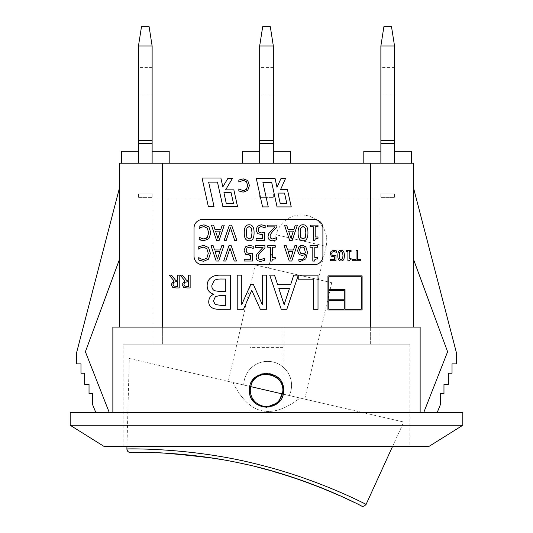 <?xml version="1.0" encoding="UTF-8"?>
<svg xmlns="http://www.w3.org/2000/svg" width="533" height="533" viewBox="0 0 533 533"><rect width="100%" height="100%" fill="white"/><g stroke="black" fill="none" stroke-linecap="round" stroke-linejoin="round"><path stroke-width="0.4" stroke-dasharray="2.67 2" d="M155.623 452.89C153.87 451.378 226.212 459.053 224.033 460.139M190.154 455.335L213.953 458.28M190.661 455.389L201.8 456.714M205.085 457.154L213.913 458.447M189.568 455.275L178.308 454.223M166.069 453.197L167.135 453.263L166.069 453.197M175.017 453.79L178.528 454.069M201.834 456.548L205.118 456.988L201.834 456.548M213.173 458.16L213.68 458.24L213.173 458.16M204.725 456.934C183.445 453.79 154.783 452.57 155.663 452.717L165.943 453.19M186.823 454.822L191.887 455.349M202.96 456.694L203.786 456.808M222.654 459.719L224.007 459.959L222.654 459.719M273.929 471.692A492.159 492.159 0 0 1 338.562 495.25L338.602 495.084A492.332 492.332 0 0 0 273.969 471.525L273.929 471.692M338.602 495.084L338.602 495.084A492.332 492.332 0 0 0 331.846 492.126M282.33 474.004A492.332 492.332 0 0 1 292.237 477.155M296.581 478.607A492.332 492.332 0 0 1 300.645 480.013M310.872 483.711A492.332 492.332 0 0 1 318.947 486.822M326.396 489.834A492.332 492.332 0 0 1 327.782 490.413M361.447 505.977L354.851 502.686M343.672 497.376L331.473 491.972M331.359 491.919L325.203 489.341M322.778 488.355L305.955 481.905M304.643 481.426L276.074 472.131M256.879 466.948L247.132 464.629M241.196 463.317L223.74 459.912M218.23 458.966L210.482 457.754M205.598 457.054L174.757 453.77M166.902 453.25L155.423 452.71M126.887 448.959C125.202 449.039 184.724 446.96 249.837 462.444C315.236 477.208 367.563 505.171 366.098 504.358M129.292 358.489L232.981 382.501L129.292 358.489L126.947 446.601M232.981 382.501C249.011 414.947 271.357 420.124 300.019 398.024L403.708 422.036L300.019 398.024C271.357 420.124 249.011 414.947 232.981 382.501L243.754 384.999L232.981 382.501M282.297 393.92C287.76 373.806 254.634 366.131 250.703 386.605L282.297 393.92A16.217 16.217 0 0 1 262.842 406.066A16.217 16.217 0 0 1 250.703 386.605A16.217 16.217 0 0 0 271.23 405.773A16.217 16.217 0 0 0 277.566 378.41A16.217 16.217 0 0 0 250.703 386.605A16.217 16.217 0 0 1 270.158 374.466A16.217 16.217 0 0 1 282.297 393.92A16.217 16.217 0 0 1 262.842 406.066A16.217 16.217 0 0 1 250.703 386.605M289.246 395.533A23.898 23.898 0 0 0 273.049 361.994A23.898 23.898 0 0 0 243.754 384.999L289.246 395.533A23.898 23.898 0 0 0 273.049 361.994A23.898 23.898 0 0 0 243.754 384.999L289.246 395.533A23.898 23.898 0 0 0 273.049 361.994A23.898 23.898 0 0 0 243.754 384.999A23.898 23.898 0 0 1 273.049 361.994A23.898 23.898 0 0 1 289.246 395.533L300.019 398.024L289.246 395.533M228.251 381.408L304.749 399.124L228.251 381.408L255.207 264.988L331.713 282.703L255.207 264.988M301.158 214.979C317.035 214.426 330.227 231.022 326.109 246.359L276.214 234.806L326.109 246.359A25.604 25.604 0 0 0 301.158 214.979A25.604 25.604 0 0 0 276.214 234.806L268.512 268.072L318.408 279.625L268.512 268.072M394.533 143.544L394.533 163.218L394.533 140.386L394.533 143.544L380.875 143.544L380.875 140.386L380.875 163.218L380.875 143.544M380.875 163.218L380.875 151.265L380.875 163.218L363.806 163.218L394.533 163.218L380.875 163.218L394.533 163.218L394.533 140.386L394.533 163.218L380.875 163.218L380.875 45.965L383.907 26.65L391.502 26.65L394.533 45.965L394.533 163.218L394.533 151.265L411.603 151.265L411.603 163.218L394.533 163.218L394.533 151.265M394.533 81.276L394.533 94.934L394.533 81.276M380.875 81.276L380.875 94.934L380.875 81.276M394.533 45.965L380.875 45.965M394.533 140.386L380.875 140.386M273.329 143.544L273.329 163.218L273.329 140.386L273.329 143.544L259.671 143.544L259.671 140.386L259.671 163.218L259.671 143.544M259.671 163.218L259.671 151.265L259.671 163.218L242.602 163.218L273.329 163.218L259.671 163.218L273.329 163.218L273.329 140.386L273.329 163.218L259.671 163.218L259.671 45.965L262.702 26.65L270.298 26.65L273.329 45.965L273.329 163.218L273.329 151.265L290.398 151.265L290.398 163.218L273.329 163.218L273.329 151.265M273.329 81.276L273.329 94.934L273.329 81.276M259.671 81.276L259.671 94.934L259.671 81.276M273.329 45.965L259.671 45.965M273.329 140.386L259.671 140.386M152.125 143.544L152.125 163.218L152.125 140.386L152.125 143.544L138.467 143.544L138.467 140.386L138.467 163.218L138.467 143.544M138.467 163.218L138.467 151.265L138.467 163.218L121.397 163.218L152.125 163.218L138.467 163.218L152.125 163.218L152.125 140.386L152.125 163.218L138.467 163.218L138.467 45.965L141.498 26.65L149.093 26.65L152.125 45.965L152.125 163.218L152.125 151.265L169.194 151.265L169.194 163.218L152.125 163.218L152.125 151.265M152.125 81.276L152.125 94.934L152.125 81.276M138.467 81.276L138.467 94.934L138.467 81.276M152.125 45.965L138.467 45.965M152.125 140.386L138.467 140.386M363.806 163.218L363.806 151.265L380.875 151.265M394.533 163.218L411.603 163.218M242.602 163.218L242.602 151.265L259.671 151.265M273.329 163.218L290.398 163.218M205.285 238.797L205.798 238.597M207.337 237.418L208.703 232.774L207.284 228.131L203.939 226.598L200.961 227.358L199.182 228.59L199.182 226.152L203.959 224.833L208.903 226.845L210.835 232.774L208.916 238.624L203.926 240.743L201.221 240.343M199.182 239.45L199.182 236.985L201.074 238.264L203.939 238.997M262.256 275.148L266.493 275.148L266.493 309.287L260.297 309.287L251.769 290.278L243.528 309.287L237.218 309.287L237.218 275.148L241.755 275.148L241.755 304.556L250.663 284.549L253.435 284.549L262.256 304.556L262.256 275.148M318.008 275.148L318.008 309.287L313.471 309.287L313.471 279.185L298.227 279.185L298.227 275.474L286.827 309.287L281.237 309.287L269.731 275.148L274.515 275.148L277.613 284.689L290.645 284.689L293.743 275.148L318.008 275.148M289.399 288.566L278.859 288.566L284.142 304.636L289.399 288.566M220.615 295.422L215.392 296.561L213.48 300.958L215.225 304.53L221.422 305.416L225.765 305.416L225.765 295.422L220.615 295.422M222.088 279.019C218.397 278.906 215.812 279.385 214.339 280.458L211.874 285.435C211.688 287.907 212.614 289.679 214.639 290.751L220.615 291.638L225.765 291.638L225.765 279.019L222.088 279.019M213.533 294.123C209.376 292.917 207.244 290.085 207.144 285.628C207.257 282.21 208.436 279.638 210.688 277.913C212.927 275.994 216.198 275.068 220.509 275.148L230.303 275.148L230.303 309.287L221.255 309.287C216.938 309.433 213.953 308.973 212.287 307.901C209.875 306.595 208.696 304.49 208.749 301.598C208.849 298.273 210.448 295.842 213.533 294.289M362.1 310.026L327.955 310.026L327.955 275.887L362.1 275.887L362.1 310.026M328.808 309.173L344.171 309.173L344.171 300.645L328.808 300.645L328.808 309.173M344.171 299.786L344.171 290.405L328.808 290.405L328.808 299.786L344.171 299.786M345.024 289.546L345.024 309.173L361.247 309.173L361.247 276.74L328.808 276.74L328.808 289.546L345.024 289.546M186.936 281.657L184.625 282.323L183.898 284.336L184.704 286.041L188.429 286.474L188.429 281.657L186.936 281.657M190.134 275.148L190.134 287.947L186.83 287.947L183.572 287.274L182.119 284.475L184.778 280.718L180.221 275.148L182.433 275.148L186.477 280.238L188.429 280.238L188.429 275.148L190.134 275.148M217.477 182.133L208.65 182.133L214.006 206.464L208.31 206.464L202.054 178.002L220.875 178.002L222.827 186.883L227.804 178.522L232.361 178.522L225.612 189.855L233.854 189.855L237.511 206.464L222.827 206.464L217.477 182.133M231.109 192.699L223.92 192.699L226.318 203.613L233.514 203.613L231.109 192.699M238.831 188.975L243.288 190.674L246.433 189.388L247.685 185.477L246.379 181.58L243.275 180.334L238.831 182.019L238.831 180.021L243.181 178.861L247.698 180.48L249.451 185.477L247.718 190.408L243.168 192.127L238.831 190.994L238.831 188.975M262.902 182.579L268.252 206.911L262.562 206.911L256.3 178.455L275.061 178.455L277.013 187.336L280.998 178.448L285.555 178.448L280.498 189.715L287.46 189.715L291.245 206.911L277.073 206.911L271.723 182.579L262.902 182.579M280.178 203.213L286.747 203.213L284.522 193.093L277.953 193.093L280.178 203.213M352.626 260.744L352.626 259.531L356.064 259.531L356.064 250.503L357.423 250.503L357.423 259.531L360.861 259.531L360.861 260.744L352.626 260.744M169.301 275.148L171.506 275.148L175.557 280.238L177.502 280.238L177.502 275.148L179.208 275.148L179.208 287.947L175.91 287.947L172.652 287.274L171.2 284.475L173.851 280.718L169.301 275.148M177.502 281.657L173.698 282.323L172.972 284.336L173.778 286.041L177.502 286.474L177.502 281.657M351.074 258.412L351.074 259.351L348.955 260.777L347.896 260.777L347.896 251.549L346.077 251.549L346.077 250.503L351.074 250.503L351.074 251.549L349.215 251.549L349.215 258.412L351.074 258.412M330.333 253.182L330.427 252.735M330.533 252.389L330.98 251.563M331.206 251.29L333.718 250.283L336.396 250.87L336.396 252.322L333.691 251.476L332.219 252.096L331.693 253.761L332.272 255.24L333.951 255.713L335.977 255.467L335.977 260.744L330.36 260.744L330.36 259.544L334.657 259.544L334.657 256.813M333.725 256.866L331.353 256.226L330.3 253.755M342.626 252.529L341.087 251.423L339.581 252.502L339.215 255.627L339.588 258.752L341.087 259.818L342.619 258.738L342.972 255.613L342.626 252.529M344.365 255.613C344.391 259.245 343.299 261.023 341.087 260.95C338.875 260.957 337.789 259.185 337.822 255.627C337.795 252.009 338.888 250.23 341.087 250.283C343.312 250.263 344.405 252.042 344.365 255.613M298.866 261.11L298.866 259.131L300.885 259.544C303.517 259.524 305.009 257.812 305.382 254.414L302.184 255.48L299.206 254.574L297.541 250.65L298.98 246.792M300.192 245.873L300.525 245.713M302.418 245.347L305.802 246.746L307.501 252.422L305.815 258.845L300.612 261.323M305.416 251.962L304.323 247.898L302.404 247.032C300.652 247.032 299.726 248.205 299.626 250.563L300.672 253.242L302.644 253.775L305.382 252.928L305.416 251.962M317.568 257.539L317.568 258.945C315.523 258.825 314.463 259.544 314.397 261.083L312.804 261.083L312.804 247.239L310.073 247.239L310.073 245.673L317.568 245.673L317.568 247.239L314.783 247.239L314.783 257.539L317.568 257.539M267.746 245.673L275.241 245.673L275.241 247.239L272.45 247.239L272.45 257.539L275.241 257.539L275.241 258.945C273.189 258.825 272.136 259.544 272.063 261.083L270.471 261.083L270.471 247.239L267.746 247.239L267.746 245.673M288.173 251.709L290.552 258.945L292.917 251.709L288.173 251.709M286.221 245.673L287.613 249.97L293.476 249.97L294.876 245.673L296.941 245.673L291.758 261.037L289.246 261.037L284.069 245.673L286.221 245.673M260.81 259.578L264.595 258.245L264.595 260.437L260.657 261.357C257.699 261.25 256.166 259.837 256.08 257.139L256.873 254.061L262.989 247.452L255.44 247.452L255.44 245.673L264.914 245.673L264.914 247.852L261.21 251.549C259.025 253.841 258.012 255.667 258.172 257.026L258.931 258.958M206.911 257.985L208.276 253.342L206.857 248.698L203.513 247.165L200.535 247.925L198.756 249.158L198.756 246.719L203.533 245.4L208.476 247.412L210.408 253.342L208.49 259.191L203.499 261.31L200.794 260.91M198.756 260.017L198.756 257.552L200.648 258.831L203.513 259.564M249.217 255.22L245.653 254.261L244.074 250.55L245.433 246.852L249.204 245.347L253.228 246.219L253.228 248.398L249.164 247.125L246.952 248.065L246.166 250.563L247.039 252.782L249.551 253.488L252.589 253.115L252.589 261.037L244.161 261.037L244.161 259.231L250.61 259.231L250.61 255.134M317.994 236.972L317.994 238.378C315.949 238.258 314.89 238.977 314.823 240.516L313.224 240.516L313.224 226.672L310.499 226.672L310.499 225.106L317.994 225.106L317.994 226.672L315.21 226.672L315.21 236.972L317.994 236.972M223.68 261.037L228.97 245.673L231.175 245.673L236.465 261.037L234.273 261.037L230.016 248.271L225.759 261.037L223.68 261.037M305.322 228.144L303.017 226.485L300.752 228.104L300.206 232.788L300.765 237.478L303.017 239.077L305.309 237.458L305.842 232.774L305.322 228.144M307.934 232.774C307.974 238.218 306.335 240.883 303.017 240.783C299.699 240.789 298.06 238.124 298.114 232.788C298.08 227.364 299.713 224.693 303.017 224.779C306.348 224.746 307.987 227.411 307.934 232.774M223.867 245.673L218.69 261.037L216.171 261.037L210.995 245.673L213.147 245.673L214.539 249.97L220.409 249.97L221.801 245.673L223.867 245.673M219.849 251.709L215.105 251.709L217.477 258.945L219.849 251.709M272.763 239.011L276.547 237.678L276.547 239.87L272.616 240.789C269.651 240.683 268.126 239.27 268.032 236.572L268.832 233.494L274.941 226.885L267.399 226.885L267.399 225.106L276.874 225.106L276.874 227.285L273.163 230.982C270.977 233.274 269.964 235.1 270.124 236.459L270.884 238.391M297.367 225.106L292.184 240.47L289.672 240.47L284.489 225.106L286.647 225.106L288.04 229.403L293.903 229.403L295.295 225.106L297.367 225.106M293.343 231.142L288.6 231.142L290.978 238.378L293.343 231.142M261.17 234.653L257.612 233.694L256.027 229.983L257.386 226.285L261.157 224.779L265.181 225.652L265.181 227.831L261.123 226.558L258.905 227.498L258.119 229.996L258.991 232.215L261.51 232.921L264.548 232.548L264.548 240.47L256.12 240.47L256.12 238.664L262.569 238.664L262.569 234.567M224.107 240.47L229.397 225.106L231.602 225.106L236.892 240.47L234.7 240.47L230.443 227.704L226.185 240.47L224.107 240.47M251.463 228.144L249.158 226.485L246.892 228.104L246.346 232.788L246.906 237.478L249.158 239.077L251.449 237.458L251.982 232.774L251.463 228.144M254.074 232.774C254.114 238.218 252.475 240.883 249.158 240.783C245.84 240.789 244.201 238.124 244.254 232.788C244.221 227.364 245.853 224.693 249.158 224.779C252.489 224.746 254.128 227.411 254.074 232.774M224.293 225.106L219.116 240.47L216.598 240.47L211.421 225.106L213.573 225.106L214.966 229.403L220.829 229.403L222.228 225.106L224.293 225.106M220.269 231.142L215.525 231.142L217.904 238.378L220.269 231.142M162.365 327.102L370.635 327.102L119.692 327.102L162.365 327.102L162.365 163.218L413.308 163.218L413.308 327.102L370.635 327.102L413.308 327.102M322.891 256.153L322.891 228.037A8.535 8.535 0 0 0 314.357 219.503L202.573 219.503A8.535 8.535 0 0 0 194.039 228.037L194.039 256.153A8.535 8.535 0 0 0 202.573 264.688L314.357 264.688A8.535 8.535 0 0 0 322.891 256.153M370.635 199.069L153.051 199.069L379.949 199.069L370.635 199.069L370.635 344.171L162.365 344.171L379.949 344.171L379.949 199.069L379.949 344.171L370.635 344.171L370.635 199.069M153.051 344.171L153.051 199.069L153.051 344.171L162.365 344.171L153.051 344.171M409.897 344.171L123.103 344.171L409.897 344.171L409.897 446.601L123.103 446.601L409.897 446.601M266.38 407.332L261.916 406.706M261.916 373.82L266.38 373.193M282.243 383.66L283.569 389.969M283.569 390.263C284.615 368.243 248.385 368.243 249.431 390.263C248.385 412.282 284.615 412.282 283.569 390.263M249.431 390.263L249.857 394.054A17.069 17.069 0 0 0 283.143 394.054L283.143 386.472A17.069 17.069 0 0 0 249.857 386.472L249.431 390.263M283.143 386.472L283.143 327.102L283.143 386.472M420.137 412.455L420.137 327.102L249.857 327.102L249.857 386.472L249.857 327.102L112.863 327.102L112.863 412.455L420.137 412.455L283.143 412.455L283.143 394.054L283.143 412.455L249.857 412.455L249.857 394.054L249.857 412.455L112.863 412.455M283.143 347.583L249.857 347.583M462.817 412.455L70.183 412.455M95.787 412.455L109.238 412.455L95.787 412.455L92.709 404.913L92.709 393.754L89.031 393.754L89.031 384.393L84.647 384.393L84.647 373.227L80.969 373.227L80.969 363.872L76.585 363.872L76.585 352.706L119.692 187.116L119.692 258.818L119.692 187.116M423.762 412.455L437.213 412.455L423.762 412.455L447.607 351.76L413.308 258.818L413.308 187.116L413.308 258.818M437.213 412.455L440.291 404.913L440.291 393.754L443.969 393.754L443.969 384.393L448.353 384.393L448.353 373.227L452.031 373.227L452.031 363.872L456.415 363.872L456.415 352.706L413.308 187.116M109.238 412.455L85.393 351.76L119.692 258.818M121.397 163.218L121.397 151.265L138.467 151.265M152.125 163.218L169.194 163.218M428.672 446.601L104.328 446.601M462.817 425.261L70.183 425.261M119.692 327.102L119.692 163.218L162.365 163.218M138.467 193.945L138.467 197.363L152.125 197.363L138.467 197.363L138.467 193.945L152.125 193.945L152.125 197.363L152.125 193.945L138.467 193.945M259.671 193.945L259.671 197.363L273.329 197.363L259.671 197.363L259.671 193.945L273.329 193.945L273.329 197.363L273.329 193.945L259.671 193.945M380.875 193.945L380.875 197.363L394.533 197.363L380.875 197.363L380.875 193.945L394.533 193.945L394.533 197.363L394.533 193.945L380.875 193.945M162.365 344.171L162.365 199.069L162.365 344.171M370.635 327.102L370.635 163.218M392.488 446.601L403.708 422.036M318.408 279.625L326.109 246.359M304.749 399.124L331.713 282.703M394.533 67.618L380.875 67.618M394.533 94.934L380.875 94.934M273.329 67.618L259.671 67.618M273.329 94.934L259.671 94.934M152.125 67.618L138.467 67.618M152.125 94.934L138.467 94.934M123.103 446.601L123.103 344.171"/><path stroke-width="0.8" d="M224.073 459.972L224.033 460.139C226.212 459.053 153.87 451.378 155.623 452.89L155.649 452.764M178.308 454.223L190.661 455.389M201.8 456.714L205.085 457.154M190.154 455.335L189.568 455.275M178.528 454.069L175.017 453.79M192 455.362L201.834 456.548L192 455.362M205.118 456.988L213.173 458.16L205.118 456.988M165.943 453.19L186.823 454.822M191.887 455.349L202.96 456.694M203.786 456.808L222.654 459.719L204.725 456.934M338.602 495.084L338.562 495.25A492.159 492.159 0 0 0 273.929 471.692L273.969 471.525A492.332 492.332 0 0 1 282.33 474.004M292.237 477.155A492.332 492.332 0 0 1 296.581 478.607M300.645 480.013A492.332 492.332 0 0 1 310.872 483.711M318.947 486.822A492.332 492.332 0 0 1 326.396 489.834M327.782 490.413A492.332 492.332 0 0 1 331.846 492.126M155.423 452.71L130.352 452.464C129.013 452.637 180.407 450.198 240.37 463.144C306.755 476.615 363.08 506.736 361.447 505.977C362.78 506.856 364.332 506.31 366.098 504.358C367.264 505.104 320.4 479.807 258.778 464.603C190.874 446.98 124.862 448.926 126.887 448.959C127.4 451.344 128.553 452.51 130.352 452.464C128.213 452.27 127.061 451.105 126.887 448.959L126.947 446.601M354.851 502.686L343.672 497.376M325.203 489.341L322.778 488.355M305.955 481.905L304.643 481.426M276.074 472.131L274.135 471.572M273.969 471.525L256.879 466.948M247.132 464.629L241.196 463.317M223.74 459.912L218.23 458.966M210.482 457.754L205.598 457.054M174.757 453.77L166.902 453.25M250.703 386.605C254.634 366.131 287.76 373.806 282.297 393.92L250.703 386.605A16.217 16.217 0 0 0 262.842 406.066A16.217 16.217 0 0 0 282.297 393.92M394.533 163.218L394.533 45.965L391.502 26.65L383.907 26.65L380.875 45.965L380.875 163.218M394.533 45.965L380.875 45.965M394.533 140.386L380.875 140.386M394.533 143.544L380.875 143.544M273.329 163.218L273.329 45.965L270.298 26.65L262.702 26.65L259.671 45.965L259.671 163.218M273.329 45.965L259.671 45.965M273.329 140.386L259.671 140.386M273.329 143.544L259.671 143.544M152.125 163.218L152.125 45.965L149.093 26.65L141.498 26.65L138.467 45.965L138.467 163.218M152.125 45.965L138.467 45.965M152.125 140.386L138.467 140.386M152.125 143.544L138.467 143.544M380.875 151.265L363.806 151.265L363.806 163.218M411.603 163.218L411.603 151.265L394.533 151.265M259.671 151.265L242.602 151.265L242.602 163.218M290.398 163.218L290.398 151.265L273.329 151.265M203.959 224.833L199.182 226.152L199.182 228.59L200.961 227.358L203.939 226.598L207.284 228.131L208.703 232.774L207.337 237.418L203.939 238.997L201.074 238.264L199.182 236.985L199.182 239.45L203.926 240.743L208.916 238.624L210.835 232.774L208.903 226.845L203.959 224.833M203.939 238.997L205.285 238.797M205.798 238.597L207.337 237.418M201.221 240.343L199.182 239.45M237.218 275.148L237.218 309.287L243.528 309.287L251.769 290.278L260.297 309.287L266.493 309.287L266.493 275.148L262.256 275.148L262.256 304.556L253.435 284.549L250.663 284.549L241.755 304.556L241.755 275.148L237.218 275.148M318.008 309.287L318.008 275.148L293.743 275.148L290.645 284.689L277.613 284.689L274.515 275.148L269.731 275.148L281.237 309.287L286.827 309.287L298.227 275.474L298.227 279.185L313.471 279.185L313.471 309.287L318.008 309.287M278.859 288.566L289.399 288.566L284.142 304.636L278.859 288.566M207.144 285.628C207.244 290.085 209.376 292.917 213.533 294.123L213.533 294.289C210.448 295.842 208.849 298.273 208.749 301.598C208.696 304.49 209.875 306.595 212.287 307.901C213.953 308.973 216.938 309.433 221.255 309.287L230.303 309.287L230.303 275.148L220.509 275.148C216.198 275.068 212.927 275.994 210.688 277.913C208.436 279.638 207.257 282.21 207.144 285.628M220.615 291.638L214.639 290.751C212.614 289.679 211.688 287.907 211.874 285.435L214.339 280.458C215.812 279.385 218.397 278.906 222.088 279.019L225.765 279.019L225.765 291.638L220.615 291.638M221.422 305.416L215.225 304.53L213.48 300.958L215.392 296.561L220.615 295.422L225.765 295.422L225.765 305.416L221.422 305.416M327.955 310.026L362.1 310.026L362.1 275.887L327.955 275.887L327.955 310.026M344.171 309.173L328.808 309.173L328.808 300.645L344.171 300.645L344.171 309.173M344.171 290.405L344.171 299.786L328.808 299.786L328.808 290.405L344.171 290.405M345.024 309.173L345.024 289.546L328.808 289.546L328.808 276.74L361.247 276.74L361.247 309.173L345.024 309.173M180.221 275.148L184.778 280.718L182.119 284.475L183.572 287.274L186.83 287.947L190.134 287.947L190.134 275.148L188.429 275.148L188.429 280.238L186.477 280.238L182.433 275.148L180.221 275.148M186.737 286.474L184.704 286.041L183.898 284.336L184.625 282.323L188.429 281.657L188.429 286.474L186.737 286.474M208.65 182.133L217.477 182.133L222.827 206.464L237.511 206.464L233.854 189.855L225.612 189.855L232.361 178.522L227.804 178.522L222.827 186.883L220.875 178.002L202.054 178.002L208.31 206.464L214.006 206.464L208.65 182.133M223.92 192.699L231.109 192.699L233.514 203.613L226.318 203.613L223.92 192.699M238.831 180.021L238.831 182.019L243.275 180.334L246.379 181.58L247.685 185.477L246.433 189.388L243.288 190.674L238.831 188.975L238.831 190.994L243.168 192.127L247.718 190.408L249.451 185.477L247.698 180.48L243.181 178.861L238.831 180.021M268.252 206.911L262.902 182.579L271.723 182.579L277.073 206.911L291.245 206.911L287.46 189.715L280.498 189.715L285.555 178.448L280.998 178.448L277.013 187.336L275.061 178.455L256.3 178.455L262.562 206.911L268.252 206.911M286.747 203.213L280.178 203.213L277.953 193.093L284.522 193.093L286.747 203.213M357.423 250.503L356.064 250.503L356.064 259.531L352.626 259.531L352.626 260.744L360.861 260.744L360.861 259.531L357.423 259.531L357.423 250.503M171.506 275.148L169.301 275.148L173.851 280.718L171.2 284.475L172.652 287.274L175.91 287.947L179.208 287.947L179.208 275.148L177.502 275.148L177.502 280.238L175.557 280.238L171.506 275.148M176.01 281.657L177.502 281.657L177.502 286.474L173.778 286.041L172.972 284.336L173.698 282.323L176.01 281.657M346.077 250.503L346.077 251.549L347.896 251.549L347.896 260.777L348.955 260.777L351.074 259.351L351.074 258.412L349.215 258.412L349.215 251.549L351.074 251.549L351.074 250.503L346.077 250.503M330.98 251.563L330.333 253.182M330.427 252.735L330.533 252.389M330.3 253.755L331.353 256.226L334.657 256.813L334.657 259.544L330.36 259.544L330.36 260.744L335.977 260.744L335.977 255.467L333.951 255.713L332.272 255.24L331.693 253.761L332.219 252.096L333.691 251.476L336.396 252.322L336.396 250.87L333.718 250.283L331.206 251.29M334.657 256.813L333.725 256.866M337.822 255.627C337.789 259.185 338.875 260.957 341.087 260.95C343.299 261.023 344.391 259.245 344.365 255.613C344.405 252.042 343.312 250.263 341.087 250.283C338.888 250.23 337.795 252.009 337.822 255.627M339.588 258.752L339.215 255.627L339.581 252.502L341.087 251.423L342.626 252.529L342.972 255.613L342.619 258.738L341.087 259.818L339.588 258.752M298.98 246.792L297.541 250.65L299.206 254.574L302.184 255.48L305.382 254.414C305.009 257.812 303.517 259.524 300.885 259.544L298.866 259.131L298.866 261.11L300.612 261.323L305.815 258.845L307.501 252.422L305.802 246.746L302.418 245.347L298.98 246.792L300.192 245.873M300.525 245.713L302.418 245.347M300.612 261.323L299.653 261.27M299.506 261.257L298.866 261.11M304.323 247.898L305.382 252.928L302.644 253.775L300.672 253.242L299.626 250.563C299.726 248.205 300.652 247.032 302.404 247.032L304.323 247.898M310.073 245.673L310.073 247.239L312.804 247.239L312.804 261.083L314.397 261.083C314.463 259.544 315.523 258.825 317.568 258.945L317.568 257.539L314.783 257.539L314.783 247.239L317.568 247.239L317.568 245.673L310.073 245.673M275.241 245.673L267.746 245.673L267.746 247.239L270.471 247.239L270.471 261.083L272.063 261.083C272.136 259.544 273.189 258.825 275.241 258.945L275.241 257.539L272.45 257.539L272.45 247.239L275.241 247.239L275.241 245.673M296.941 245.673L294.876 245.673L293.476 249.97L287.613 249.97L286.221 245.673L284.069 245.673L289.246 261.037L291.758 261.037L296.941 245.673M292.917 251.709L290.552 258.945L288.173 251.709L292.917 251.709M264.914 245.673L255.44 245.673L255.44 247.452L262.989 247.452L256.873 254.061L256.08 257.139C256.166 259.837 257.699 261.25 260.657 261.357L264.595 260.437L264.595 258.245L260.81 259.578L258.931 258.958L258.172 257.026C258.012 255.667 259.025 253.841 261.21 251.549L264.914 247.852L264.914 245.673M258.931 258.958L259.764 259.424M259.951 259.478L260.81 259.578M203.533 245.4L198.756 246.719L198.756 249.158L200.535 247.925L203.513 247.165L206.857 248.698L208.276 253.342L206.911 257.985L203.513 259.564L200.648 258.831L198.756 257.552L198.756 260.017L203.499 261.31L208.49 259.191L210.408 253.342L208.476 247.412L203.533 245.4M203.513 259.564L206.911 257.985M200.794 260.91L198.756 260.017M250.61 255.134L250.61 259.231L244.161 259.231L244.161 261.037L252.589 261.037L252.589 253.115L249.551 253.488L247.039 252.782L246.166 250.563L246.952 248.065L249.164 247.125L253.228 248.398L253.228 246.219L249.204 245.347L245.433 246.852L244.074 250.55L245.653 254.261L250.61 255.134L249.217 255.22M310.499 225.106L310.499 226.672L313.224 226.672L313.224 240.516L314.823 240.516C314.89 238.977 315.949 238.258 317.994 238.378L317.994 236.972L315.21 236.972L315.21 226.672L317.994 226.672L317.994 225.106L310.499 225.106M228.97 245.673L223.68 261.037L225.759 261.037L230.016 248.271L234.273 261.037L236.465 261.037L231.175 245.673L228.97 245.673M298.114 232.788C298.06 238.124 299.699 240.789 303.017 240.783C306.335 240.883 307.974 238.218 307.934 232.774C307.987 227.411 306.348 224.746 303.017 224.779C299.713 224.693 298.08 227.364 298.114 232.788M300.765 237.478L300.206 232.788L300.752 228.104L303.017 226.485L305.322 228.144L305.842 232.774L305.309 237.458L303.017 239.077L300.765 237.478M218.69 261.037L223.867 245.673L221.801 245.673L220.409 249.97L214.539 249.97L213.147 245.673L210.995 245.673L216.171 261.037L218.69 261.037M215.105 251.709L219.849 251.709L217.477 258.945L215.105 251.709M267.399 225.106L267.399 226.885L274.941 226.885L268.832 233.494L268.032 236.572C268.126 239.27 269.651 240.683 272.616 240.789L276.547 239.87L276.547 237.678L272.763 239.011L270.884 238.391L270.124 236.459C269.964 235.1 270.977 233.274 273.163 230.982L276.874 227.285L276.874 225.106L267.399 225.106M270.884 238.391L272.59 239.011M292.184 240.47L297.367 225.106L295.295 225.106L293.903 229.403L288.04 229.403L286.647 225.106L284.489 225.106L289.672 240.47L292.184 240.47M288.6 231.142L293.343 231.142L290.978 238.378L288.6 231.142M256.027 229.983L257.612 233.694L262.569 234.567L262.569 238.664L256.12 238.664L256.12 240.47L264.548 240.47L264.548 232.548L261.51 232.921L258.991 232.215L258.119 229.996L258.905 227.498L261.123 226.558L265.181 227.831L265.181 225.652L261.157 224.779L257.386 226.285L256.027 229.983M262.569 234.567L261.17 234.653M229.397 225.106L224.107 240.47L226.185 240.47L230.443 227.704L234.7 240.47L236.892 240.47L231.602 225.106L229.397 225.106M244.254 232.788C244.201 238.124 245.84 240.789 249.158 240.783C252.475 240.883 254.114 238.218 254.074 232.774C254.128 227.411 252.489 224.746 249.158 224.779C245.853 224.693 244.221 227.364 244.254 232.788M246.906 237.478L246.346 232.788L246.892 228.104L249.158 226.485L251.463 228.144L251.982 232.774L251.449 237.458L249.158 239.077L246.906 237.478M219.116 240.47L224.293 225.106L222.228 225.106L220.829 229.403L214.966 229.403L213.573 225.106L211.421 225.106L216.598 240.47L219.116 240.47M215.525 231.142L220.269 231.142L217.904 238.378L215.525 231.142M162.365 327.102L162.365 163.218L370.635 163.218L370.635 327.102M322.891 228.037L322.891 256.153A8.535 8.535 0 0 1 314.357 264.688L202.573 264.688A8.535 8.535 0 0 1 194.039 256.153L194.039 228.037A8.535 8.535 0 0 1 202.573 219.503L314.357 219.503A8.535 8.535 0 0 1 322.891 228.037M283.569 389.969L278.526 402.375L266.38 407.332M261.916 406.706L252.928 400.616L249.431 390.263L252.928 379.916L261.916 373.82M266.38 373.193L275.941 376.045L282.243 383.66M249.431 390.263C248.385 368.243 284.615 368.243 283.569 390.263C284.615 412.282 248.385 412.282 249.431 390.263M70.183 412.455L462.817 412.455L462.817 425.261L70.183 425.261L70.183 412.455M423.762 412.455L447.607 351.76L413.308 258.818M413.308 187.116L456.415 352.706L456.415 363.872L452.031 363.872L452.031 373.227L448.353 373.227L448.353 384.393L443.969 384.393L443.969 393.754L440.291 393.754L440.291 404.913L437.213 412.455M119.692 258.818L85.393 351.76L109.238 412.455M95.787 412.455L92.709 404.913L92.709 393.754L89.031 393.754L89.031 384.393L84.647 384.393L84.647 373.227L80.969 373.227L80.969 363.872L76.585 363.872L76.585 352.706L119.692 187.116M138.467 151.265L121.397 151.265L121.397 163.218M169.194 163.218L169.194 151.265L152.125 151.265M420.137 412.455L420.137 327.102L112.863 327.102L112.863 412.455M70.183 425.261L104.328 446.601L428.672 446.601L462.817 425.261M413.308 327.102L413.308 163.218L370.635 163.218M162.365 163.218L119.692 163.218L119.692 327.102M366.098 504.358L392.488 446.601"/></g></svg>
